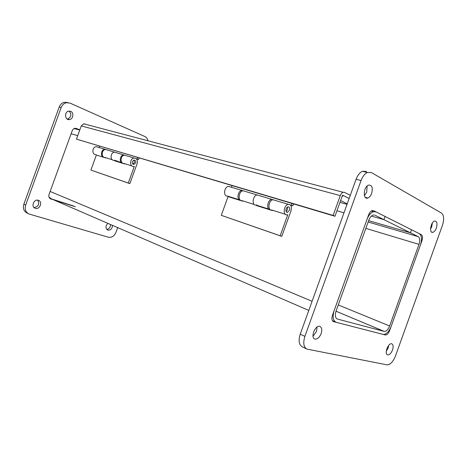 <?xml version="1.0" encoding="UTF-8"?>
<svg xmlns="http://www.w3.org/2000/svg" width="467" height="467" viewBox="0 0 467 467"><rect width="100%" height="100%" fill="white"/><g stroke="black" fill="none" stroke-linecap="round" stroke-linejoin="round"><path stroke-width="0.7" d="M420.405 245.052C422.145 239.373 421.777 235.572 419.296 233.663L376.087 211.919L373.542 211.709C370.821 212.631 368.632 215.217 366.98 219.467L334.168 310.549C332.288 316.895 333 320.829 336.31 322.353L383.179 334.407C386.262 334.489 388.918 331.821 391.148 326.415L420.405 245.052M374.908 215.182L383.932 219.653L371.405 216.093L383.932 219.653L418.228 236.641C419.915 237.925 420.172 240.505 418.987 244.375L389.636 325.995C388.13 329.649 386.332 331.459 384.248 331.424L337.489 319.078C335.253 318.033 334.775 315.365 336.047 311.075L368.743 220.313C369.876 217.406 371.37 215.649 373.232 215.036L374.12 214.96M410.446 232.788L368.626 220.634L410.446 232.788L411.538 229.758L410.446 232.788M73.815 128.746L77.02 128.991M383.932 219.653L385.088 216.449L383.932 219.653M308.792 310.427L51.568 198.965L49.029 197.167M372.946 210.494L372.217 210.57C370.745 211.078 369.56 212.479 368.667 214.773L332.469 315.254C331.447 318.698 331.839 320.835 333.654 321.664L333.129 321.442M421.415 240.715L421.911 240.861C422.857 237.773 422.658 235.712 421.322 234.679L420.16 234.346M373.437 211.679L371.662 210.792M373.629 210.681L421.322 234.679M384.078 334.448L385.322 334.962C386.985 335.002 388.421 333.555 389.636 330.618L389.157 330.42M421.911 240.861L389.636 330.618M385.263 334.95L333.654 321.664M366.344 171.389L362.369 171.307C359.713 172.586 357.611 175.253 356.058 179.31L300.228 334.179C298.25 340.712 298.962 344.938 302.377 346.858L306.399 348.814M361.067 180.525C362.626 176.444 364.733 173.759 367.383 172.469L371.353 172.545L441.502 213.086C443.977 215.234 444.292 219.309 442.442 225.31L395.426 356.111C393.033 361.925 390.208 364.832 386.95 364.838L307 349.112C303.597 347.191 302.896 342.947 304.893 336.374L361.067 180.525L356.058 179.31M321.138 333.596C319.451 337.53 317.379 339.357 314.916 339.071C310.187 337.956 315.114 324.88 319.702 326.351C321.827 327.285 322.306 329.702 321.138 333.596M371.662 193.361C370.716 195.825 369.438 197.378 367.827 198.014C362.666 200.086 363.379 186.794 368.556 185.107C372.006 184.874 373.045 187.629 371.662 193.361M436.353 228.048C435.378 230.552 434.164 231.988 432.722 232.35C428.776 233.249 430.895 221.463 434.783 221.002C437.042 221.276 437.561 223.623 436.353 228.048M392.519 349.981C391.113 353.361 389.478 354.99 387.622 354.856C383.979 354.126 388.217 342.638 391.696 343.788C393.284 344.541 393.558 346.602 392.519 349.981M313.036 336.281L316.492 331.471L317.058 327.04M364.441 195.743L366.718 192.095L367.109 186.064M430.539 229.099L431.706 226.764L432.378 222.963M386.25 351.336L388.1 348.049L388.702 345.382M75.817 128.302L75.129 128.291C73.768 128.501 72.799 129.324 72.21 130.772L49.053 194.43C48.463 196.636 49.064 198.148 50.868 198.96L50.348 198.732M75.333 206.753L50.868 198.96M49.922 198.44L73.412 205.929M79.291 129.943L75.315 128.279M76.495 128.489L79.828 129.884M67.896 102.582L64.242 102.279C61.889 102.927 60.214 104.52 59.204 107.06L23.852 204.196C22.696 208.335 23.782 211.294 27.098 213.075L28.347 213.682M117.696 227.616L115.991 232.309C114.263 236.127 111.736 237.767 108.397 237.23L28.931 213.968C25.609 212.181 24.529 209.216 25.685 205.054L61.177 107.538C62.187 104.987 63.868 103.388 66.221 102.74L69.98 103.079L144.933 136.551C146.527 137.316 147.537 138.722 147.975 140.765M112.459 225.351C112.232 228.748 110.679 230.348 107.807 230.143C105.361 228.345 105.39 226.092 107.889 223.372M38.306 200.279C43.063 201.563 39.73 210.121 35.2 208.259C30.705 206.846 33.887 198.673 38.306 200.279L38.306 200.279M70.669 111.327C74.183 112.64 73.243 119.213 69.501 119.57C64.843 120.504 64.037 111.817 68.742 111.117L70.669 111.327M106.733 229.414C109.202 228.958 110.463 227.318 110.504 224.504M34.091 207.57C38.504 206.572 39.695 204.097 37.664 200.145M67.242 119.085L67.528 119.05C71.346 117.077 71.877 114.415 69.116 111.064M350.285 195.329L344.465 192.363L343.134 192.27C341.926 192.702 340.968 193.817 340.268 195.615L333.129 215.421L76.46 139.148L81.276 125.909L83.669 123.796L84.941 123.959M347.226 203.81L340.612 200.565L342.562 195.171L349.147 198.487L343.315 195.55L342.072 196.519L334.956 216.256L76.46 139.148M334.956 216.256L333.129 215.421M137.537 157.519L137.041 158.891L138.611 159.539L136.399 158.873M122.815 163.217C118.863 162.825 119.78 155.067 123.808 154.945L125.786 155.534M116.546 152.762L114.578 152.172C110.224 152.324 109.833 160.747 114.181 160.35C109.833 160.747 110.224 152.324 114.578 152.172L116.546 152.762M103.972 157.28C100.078 156.842 100.948 149.364 104.912 149.271L106.867 149.86M99.576 146.224L99.103 147.525M98.233 147.263L96.284 146.679C91.981 146.801 91.66 154.962 95.957 154.606M138.611 159.539L139.172 158.004M105.705 157.969L96.377 155.026L90.913 170.07L128.279 183.041L134.315 166.404L133.69 166.497C129.289 166.941 129.75 158.237 134.157 158.05C136.889 158.377 137.888 160.21 137.158 163.555L129.867 183.636L128.279 183.041M107.603 150.076L105.641 149.487C101.316 149.627 100.96 157.922 105.279 157.548L112.366 159.778M114.8 160.263L121.554 162.674M124.59 163.929L114.608 160.782M126.569 155.774L124.59 155.178C120.206 155.348 119.785 163.911 124.164 163.497L131.857 165.919M135.646 162.942L133.86 164.472C131.63 163.17 131.712 161.705 134.099 160.076C135.506 160.257 136.025 161.214 135.646 162.942M90.913 170.07L129.867 183.636M132.634 163.929L132.657 163.929C134.508 163.106 134.881 161.839 133.784 160.14M291.857 203.431L291.227 205.176L292.797 205.865L290.567 205.2M270.329 209.683C266.021 209.887 267.404 199.812 271.765 199.362L273.779 199.969M259.162 195.58L257.142 194.972C252.559 195.434 251.538 205.859 256.126 205.083C251.538 205.859 252.559 195.434 257.142 194.972L259.162 195.58M240.616 200.331C236.36 200.372 237.639 190.787 241.959 190.413L243.978 191.021M232.035 185.632L231.445 187.255M230.54 186.987L228.515 186.38C223.956 186.765 223.074 196.794 227.645 196.105L239.151 199.73M292.797 205.865L293.498 203.921M242.577 201.178L228.065 196.595L221.288 215.328L280.182 235.771L287.795 214.686L287.141 214.855C282.547 215.731 283.738 204.873 288.314 204.33C291.11 204.546 291.992 206.753 290.964 210.95L281.782 236.378L280.182 235.771M245.122 191.365L243.103 190.758C238.526 191.184 237.58 201.411 242.157 200.682L254.264 204.493M256.78 204.931L256.126 205.083L268.817 209.082M272.325 210.57L256.541 205.585M275.028 200.343L273.014 199.736C268.432 200.238 267.322 210.88 271.917 210.057L285.284 214.271M258.309 205.772L258.187 206.105M289.452 210.302L287.479 212.327C285.063 212.806 285.693 207.114 288.086 206.858C289.528 206.98 289.984 208.124 289.452 210.302M221.288 215.328L281.782 236.378M286.061 211.347C287.444 210.243 287.882 208.854 287.368 207.167M368.136 221.994L418.228 236.641M418.987 244.375L365.842 228.369M343.986 212.806L336.935 210.763M77.732 135.663L71.124 133.749M338.26 304.933L389.636 325.995M50.138 191.452L312.084 301.291M335.37 321.944L332.411 320.66M336.894 318.821L337.489 319.078M384.148 331.401L335.995 311.215M304.893 336.374L300.228 334.179M25.685 205.054L23.852 204.196M59.204 107.06L61.177 107.538M340.268 195.615L81.276 125.909M373.542 211.709L371.218 211.066M347.034 204.348L339.958 202.38M79.764 130.071L74.545 128.623M336.001 311.203L384.248 331.424M385.322 334.962L384.102 334.442M367.383 172.469L362.369 171.307M314.916 339.071L314.396 338.826M367.827 198.014L365.276 197.343M432.722 232.35L431.52 232.011M387.622 354.856L387.26 354.698M66.221 102.74L64.242 102.279M107.807 230.143L107.416 229.968M35.2 208.259L34.692 208.019M69.501 119.57L67.528 119.05M83.669 123.796L343.134 192.27M123.808 154.945L105.641 149.487M104.912 149.271L96.284 146.679M124.59 155.178L134.157 158.05M133.86 164.472L132.885 164.168M271.765 199.362L243.103 190.758M241.959 190.413L228.515 186.38M273.014 199.736L288.314 204.33M287.479 212.327L286.493 212.024"/></g></svg>
